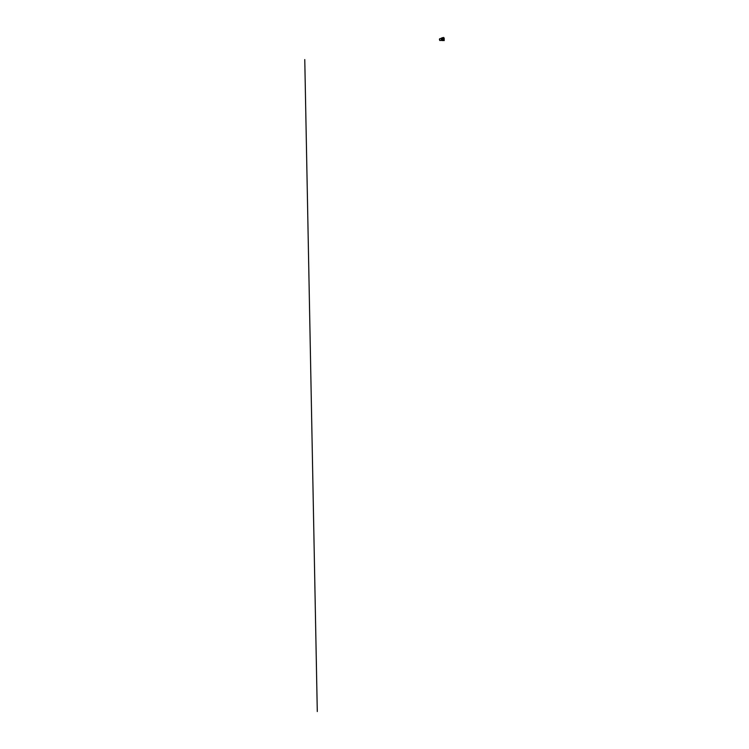 <?xml version="1.0" encoding="UTF-8"?>
<svg xmlns="http://www.w3.org/2000/svg" width="749" height="749" viewBox="0 0 749 749"><rect width="100%" height="100%" fill="white"/><g stroke="black" fill="none" stroke-linecap="round" stroke-linejoin="round"><path stroke-width="1.12" d="M442.163 38.002L442.949 37.937L442.219 37.881M442.144 37.965L442.856 37.871M443.464 37.45L444.176 38.04L443.464 37.45L441.779 37.927L444.185 38.059L444.232 40.568L441.835 40.493M442.856 40.474L443.876 40.324L443.361 39.894M443.361 39.847L443.904 40.296L443.867 38.433L441.854 38.133M439.41 39.416L439.729 40.437L439.41 39.416M439.532 38.892L439.775 40.465M317.286 711.55L304.768 59.574M441.376 38.48L442.004 40.577L441.966 38.761L441.236 38.162L443.043 38.536M441.339 39.753L441.723 40.287L441.919 39.66L441.433 38.471L441.236 39.088M443.174 38.517L442.004 38.77L442.041 40.586L443.296 40.015M443.286 40.277L442.743 40.483L442.706 38.63M442.743 40.483L442.032 40.596L443.371 40.146L443.333 38.489M441.788 38.049L441.236 38.162L441.788 38.049M439.953 40.558L441.723 40.287M439.663 38.751L441.433 38.471"/></g></svg>
